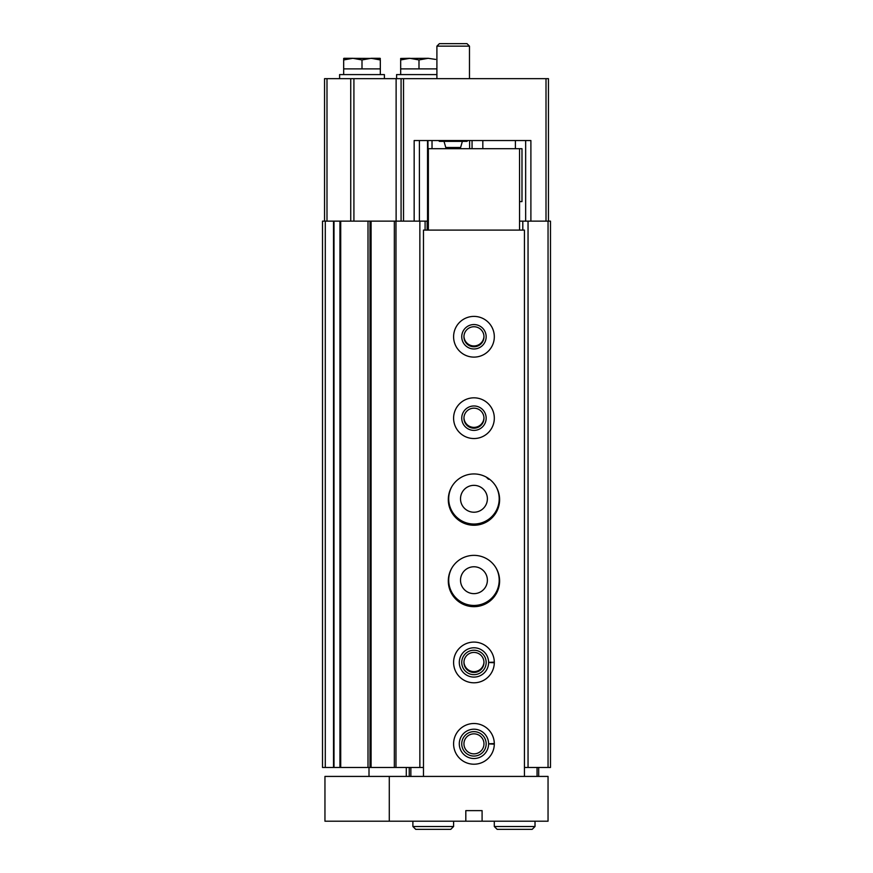 <?xml version="1.0" encoding="UTF-8"?>
<svg xmlns="http://www.w3.org/2000/svg" width="873" height="873" viewBox="0 0 873 873"><rect width="100%" height="100%" fill="white"/><g stroke="black" fill="none" stroke-linecap="round" stroke-linejoin="round"><path stroke-width="1.31" d="M451.919 486.468A25.241 25.241 0 0 0 473.952 524.029A25.241 25.241 0 0 0 495.984 486.468M350.739 221.142L350.739 78.657L324.549 78.657L324.549 221.142M353.914 221.142L353.914 78.657L396.124 78.657L396.124 221.142M548.451 221.142L548.451 78.657L396.124 78.657M525.655 140.542L525.655 221.142M427.956 140.542L428.359 221.142M427.956 221.142L322.508 221.142L322.508 767.476L339.935 767.476L339.935 221.142M414.162 221.142L414.162 140.542L530.893 140.542L530.893 221.142M469.609 140.542L469.609 148.683M401.078 78.657L401.078 221.142M451.919 567.886A25.241 25.241 0 0 0 473.952 605.447A25.241 25.241 0 0 0 495.984 567.886M522.807 230.101L522.807 221.142L519.544 221.142M419.858 221.142L419.858 767.476L394.345 767.476L394.345 221.142L394.345 767.476L371.09 767.476L371.09 221.142L371.09 767.476L369.999 767.476L369.999 221.142M369.999 767.476L339.935 767.476M419.858 767.476L423.47 767.476M425.096 230.101L425.096 221.142M522.807 221.142L550.492 221.142L550.492 767.476L548.048 767.476L548.048 221.142M524.433 767.476L528.045 767.476L528.045 221.142M528.045 767.476L548.048 767.476M432.026 140.542L432.026 148.683M427.541 221.142L427.541 140.542L419.4 140.542L419.4 221.142M483.958 662.029A10.007 10.007 0 0 1 473.952 671.632A10.007 10.007 0 0 1 463.956 662.029M473.952 593.64A13.433 13.433 0 0 1 462.319 573.485A13.433 13.433 0 0 1 485.584 573.485A13.433 13.433 0 0 1 473.952 593.64M473.952 512.222A13.433 13.433 0 0 1 462.319 492.066A13.433 13.433 0 0 1 485.584 492.066A13.433 13.433 0 0 1 473.952 512.222M483.958 417.774A10.007 10.007 0 0 1 473.952 427.377A10.007 10.007 0 0 1 463.956 417.774M483.958 336.356A10.007 10.007 0 0 1 473.952 345.959A10.007 10.007 0 0 1 463.956 336.356M438.584 140.542L439.403 141.35L466.979 141.35L467.797 140.542M436.904 78.657L436.904 46.149L469.478 46.149L469.478 78.657M436.904 46.149L439.403 43.65L466.979 43.65L469.478 46.149M428.152 58.305L400.674 58.469L409.83 58.305L418.996 59.942L428.152 58.305L435.551 59.397M436.904 74.587L396.604 74.587L396.604 78.657M400.674 58.469L400.674 59.942L409.83 58.305M418.996 59.942L418.996 68.891L400.674 68.891L400.674 74.587M436.904 68.891L418.996 68.891M400.674 59.942L400.674 68.891M380.322 58.469L343.973 58.305L352.845 58.305L362 59.942L371.156 58.305L380.322 59.942L380.028 58.305L371.156 58.305M384.393 74.587L339.608 74.587L339.608 78.657L384.393 78.657L384.393 74.587M343.678 58.469L343.678 59.942L352.845 58.305M362 59.942L362 68.891L343.678 68.891L343.678 74.587M380.322 59.942L380.322 68.891L362 68.891M343.678 59.942L343.678 68.891M380.322 68.891L380.322 74.587M488.411 478.415L488.411 479.244L489.557 479.244M428.359 230.101L428.359 148.683L521.989 148.683L521.989 201.608L519.544 201.608L521.989 201.608M482.092 821.209L465.811 821.209L465.811 810.624L482.092 810.624L482.092 821.209L548.048 821.209L548.048 776.424L524.433 776.424L524.433 230.101L423.47 230.101L423.47 776.424L524.433 776.424M423.47 776.424L324.952 776.424L324.952 821.209L465.811 821.209M465.811 810.624L482.092 810.624M369.006 776.424L369.006 767.476M538.685 767.476L538.685 776.424M473.952 357.112A20.352 20.352 0 0 1 456.328 326.578A20.352 20.352 0 0 1 491.586 326.578A20.352 20.352 0 0 1 473.952 357.112M473.952 438.541A20.352 20.352 0 0 1 456.328 408.007A20.352 20.352 0 0 1 491.586 408.007A20.352 20.352 0 0 1 473.952 438.541M473.952 525.251A25.644 25.644 0 0 1 451.745 486.774A25.644 25.644 0 0 1 496.17 486.774A25.644 25.644 0 0 1 473.952 525.251M473.952 606.67A25.644 25.644 0 0 1 451.745 568.192A25.644 25.644 0 0 1 496.17 568.192A25.644 25.644 0 0 1 473.952 606.67M494.304 662.16A20.352 20.352 0 0 1 494.304 662.716L488.607 662.52A14.655 14.655 0 0 1 466.597 675.113A14.655 14.655 0 0 1 466.597 649.763A14.655 14.655 0 0 1 488.607 662.356L494.304 662.16A20.352 20.352 0 0 0 463.694 644.863A20.352 20.352 0 0 0 463.694 680.023A20.352 20.352 0 0 0 494.304 662.716A20.352 20.352 0 0 1 463.694 680.023A20.352 20.352 0 0 1 463.694 644.863A20.352 20.352 0 0 1 494.304 662.16M494.304 743.578A20.352 20.352 0 0 1 494.304 744.134L488.607 743.938A14.655 14.655 0 0 1 466.597 756.542A14.655 14.655 0 0 1 466.597 731.181A14.655 14.655 0 0 1 488.607 743.774L494.304 743.578A20.352 20.352 0 0 0 463.694 726.281A20.352 20.352 0 0 0 463.694 761.442A20.352 20.352 0 0 0 494.304 744.134A20.352 20.352 0 0 1 463.694 761.442A20.352 20.352 0 0 1 463.694 726.281A20.352 20.352 0 0 1 494.304 743.578M409.23 767.476L409.23 776.424M519.544 148.683L519.544 230.101M473.952 756.073A12.211 12.211 0 0 1 463.377 737.75A12.211 12.211 0 0 1 484.526 737.75A12.211 12.211 0 0 1 473.952 756.073M473.952 753.868A10.007 10.007 0 0 1 465.287 738.853A10.007 10.007 0 0 1 482.627 738.853A10.007 10.007 0 0 1 473.952 753.868M473.952 674.654A12.211 12.211 0 0 1 463.377 656.332A12.211 12.211 0 0 1 484.526 656.332A12.211 12.211 0 0 1 473.952 674.654M473.952 672.45A10.007 10.007 0 0 1 465.287 657.434A10.007 10.007 0 0 1 482.627 657.434A10.007 10.007 0 0 1 473.952 672.45M473.952 430.389A12.211 12.211 0 0 1 463.377 412.078A12.211 12.211 0 0 1 484.526 412.078A12.211 12.211 0 0 1 473.952 430.389M473.952 428.196A10.007 10.007 0 0 1 465.287 413.18A10.007 10.007 0 0 1 482.627 413.18A10.007 10.007 0 0 1 473.952 428.196M473.952 348.971A12.211 12.211 0 0 1 463.377 330.66A12.211 12.211 0 0 1 484.526 330.66A12.211 12.211 0 0 1 473.952 348.971M473.952 346.767A10.007 10.007 0 0 1 465.287 331.751A10.007 10.007 0 0 1 482.627 331.751A10.007 10.007 0 0 1 473.952 346.767M535.018 821.209L535.018 826.502L532.17 829.35L497.163 829.35L494.304 826.502L535.018 826.502L535.018 821.209M453.6 821.209L453.6 826.502L450.752 829.35L415.734 829.35L412.885 826.502L453.6 826.502L453.6 821.209M546.007 78.657L546.007 221.142M403.522 78.657L403.522 221.142M472.053 140.542L472.053 148.683M326.993 78.657L326.993 221.142M325.291 767.476L325.291 221.142M333.53 767.476L333.53 221.142M340.71 767.476L340.71 221.142M368.002 767.476L368.002 221.142M395.971 767.476L395.971 221.142M427.137 230.101L427.137 221.142M444.008 141.35L445.776 147.504L460.606 147.504L462.374 141.35M389.282 776.424L389.282 821.209M537.059 767.476L537.059 776.424M410.856 767.476L410.856 776.424M488.607 743.774A14.655 14.655 0 0 0 466.597 731.181A14.655 14.655 0 0 0 466.597 756.542A14.655 14.655 0 0 0 488.607 743.938M488.607 662.356A14.655 14.655 0 0 0 466.597 649.763A14.655 14.655 0 0 0 466.597 675.113A14.655 14.655 0 0 0 488.607 662.52M334.01 767.476L334.01 221.142M339.979 767.476L339.979 221.142M445.776 147.504L447.336 148.683M460.606 147.504L459.045 148.683M486.272 477.105L488.411 479.244M406.294 776.424L406.294 767.476M515.397 148.683L515.397 140.542M482.824 148.683L482.824 140.542M494.304 821.209L494.304 826.502M412.885 821.209L412.885 826.502"/></g></svg>
